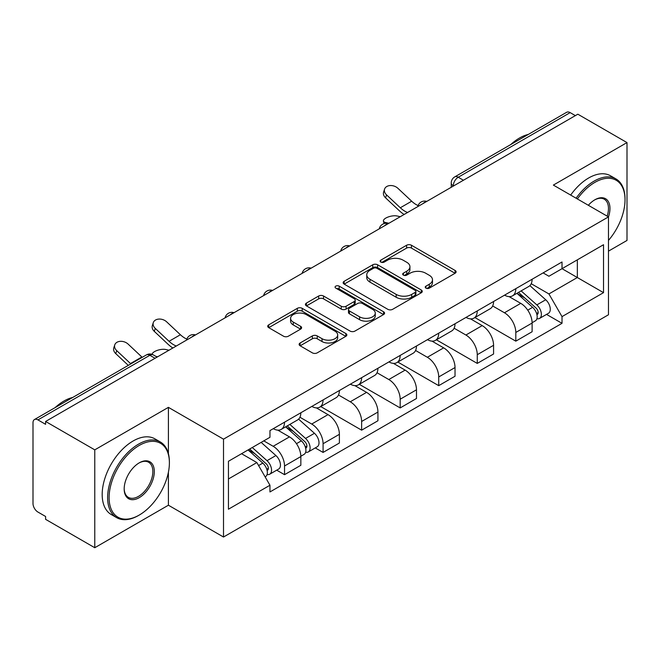 <?xml version="1.0" encoding="UTF-8"?>
<svg xmlns="http://www.w3.org/2000/svg" width="660" height="660" viewBox="0 0 660 660"><rect width="100%" height="100%" fill="white"/><g stroke="black" fill="none" stroke-linecap="round" stroke-linejoin="round"><path stroke-width="0.99" d="M425.939 288.131A2.401 1.386 0 0 0 429.338 288.131L455.103 273.257A3.432 1.98 0 0 0 456.109 271.854A3.432 1.98 0 0 0 455.103 270.451L411.452 245.248A3.432 1.98 0 0 0 406.601 245.248L380.828 260.123A2.401 1.386 0 0 0 380.127 261.104A2.401 1.386 0 0 0 380.828 262.086A2.401 1.386 0 0 0 384.227 262.086L387.56 260.164A10.973 6.336 0 0 1 403.078 260.164L406.717 262.259A10.973 6.336 0 0 1 409.934 266.739A10.973 6.336 0 0 1 406.717 271.219L403.384 273.149A2.401 1.386 0 0 0 402.683 274.131A2.401 1.386 0 0 0 403.384 275.104A2.401 1.386 0 0 0 406.783 275.104L410.116 273.182A10.973 6.336 0 0 1 425.634 273.182L429.272 275.286A10.973 6.336 0 0 1 432.49 279.766A10.973 6.336 0 0 1 429.272 284.245L425.939 286.168A2.401 1.386 0 0 0 425.238 287.149A2.401 1.386 0 0 0 425.939 288.131L425.939 286.168M300.127 342.986A3.432 1.98 0 0 0 299.12 344.388A3.432 1.98 0 0 0 300.127 345.782L312.37 352.861A3.432 1.98 0 0 0 317.221 352.861L345.84 336.336A3.432 1.98 0 0 0 346.846 334.933A3.432 1.98 0 0 0 345.84 333.531L302.189 308.327A3.432 1.98 0 0 0 297.338 308.327L268.719 324.852A3.432 1.98 0 0 0 267.712 326.254A3.432 1.98 0 0 0 268.719 327.649L283.511 336.196A3.432 1.98 0 0 0 288.362 336.196L300.613 329.125A3.432 1.98 0 0 0 301.612 327.723A3.432 1.98 0 0 0 300.613 326.32L293.271 322.088A9.174 5.296 0 0 1 290.59 318.343A9.174 5.296 0 0 1 296.249 313.45A9.174 5.296 0 0 1 306.248 314.597L334.991 331.188A9.174 5.296 0 0 1 337.681 334.933A9.174 5.296 0 0 1 332.013 339.826A9.174 5.296 0 0 1 322.014 338.679L317.221 335.915A3.432 1.98 0 0 0 312.37 335.915L300.127 342.986L300.127 345.782M223.509 439.164L168.407 407.352L94.776 449.856L45.598 421.468L577.83 114.196L627 142.585L553.369 185.089L608.47 216.901L223.509 439.164L223.509 537.025L608.47 314.771L608.47 216.901A21.318 12.309 -60 0 0 594.874 199.782L594.874 199.782A21.318 12.309 -60 0 1 594.874 199.782A21.318 12.309 -60 0 0 588.34 205.285M387.799 309.309A3.432 1.98 0 0 0 392.65 309.309L421.27 292.784A3.432 1.98 0 0 0 422.276 291.39A3.432 1.98 0 0 0 421.27 289.988L377.611 264.784A3.432 1.98 0 0 0 372.768 264.784L344.149 281.3A3.432 1.98 0 0 0 343.142 282.703A3.432 1.98 0 0 0 344.149 284.105L387.799 309.309M336.74 288.651A2.401 1.386 0 0 1 339.174 288.989L339.174 286.135L383.559 311.759A3.432 1.98 0 0 1 384.565 313.162A3.432 1.98 0 0 1 383.559 314.564L354.94 331.081A3.432 1.98 0 0 1 350.089 331.081L306.43 305.877L306.43 303.08A3.432 1.98 0 0 0 305.423 304.474A3.432 1.98 0 0 0 306.43 305.877M306.43 303.08L318.681 296.01A3.432 1.98 0 0 1 323.532 296.01L341.236 306.232A3.432 1.98 0 0 0 346.087 306.232L354.214 301.537A3.432 1.98 0 0 0 355.212 300.135A3.432 1.98 0 0 0 354.214 298.741L335.775 288.098A2.401 1.386 0 0 1 335.074 287.116A2.401 1.386 0 0 1 336.559 285.838A2.401 1.386 0 0 1 339.174 286.135M94.776 449.856L94.776 547.726L45.598 519.337L45.598 516.483L37.942 512.061A6.988 4.034 -120 0 1 33 503.497L33 422.755A6.988 4.034 -120 0 1 34.444 419.554L146.38 354.932A6.988 4.034 60 0 1 149.869 355.278L37.942 419.9A6.988 4.034 -120 0 0 34.444 419.554M608.47 251.147L627 240.446L627 142.585M94.776 547.726L168.407 505.213L223.509 537.025M45.598 421.468L45.598 424.322L37.942 419.9M463.427 180.246L458.238 177.243A6.988 4.034 60 0 0 454.748 176.896L566.676 112.274A6.988 4.034 60 0 1 570.166 112.621L458.238 177.243A6.988 4.034 120 0 0 453.296 185.806L453.296 186.087M575.355 115.615L570.166 112.621M515.807 288.659A16.071 9.281 60 0 1 512.482 295.878L528.792 286.465A16.071 9.281 -120 0 0 532.117 279.246M492.665 305.968L504.446 312.766A16.071 9.281 60 0 1 515.807 332.459L532.117 323.037A16.071 9.281 -120 0 0 520.748 303.352L509.083 296.612M532.117 323.037L532.117 331.741L515.807 341.154L474.928 317.559M512.482 295.878A16.071 9.281 60 0 1 504.57 295.152M515.807 332.459L515.807 341.154M477.262 310.918A16.071 9.281 60 0 1 473.938 318.128L490.24 308.715A16.071 9.281 -120 0 0 493.573 301.496M436.384 339.809L477.262 363.412L493.573 353.999L493.573 345.296A16.071 9.281 -120 0 0 482.204 325.611L470.531 318.871M473.938 318.128A16.071 9.281 60 0 1 466.026 317.402M454.121 328.226L465.902 335.024A16.071 9.281 60 0 1 477.262 354.709L477.262 363.412M438.718 333.168A16.071 9.281 60 0 1 435.394 340.387L451.696 330.965A16.071 9.281 -120 0 0 455.029 323.755M397.84 362.068L438.718 385.663L455.029 376.249L455.029 367.546A16.071 9.281 -120 0 0 443.66 347.861L431.986 341.121M435.394 340.387A16.071 9.281 60 0 1 427.474 339.661M415.577 350.476L427.35 357.274A16.071 9.281 60 0 1 438.718 376.967L438.718 385.663M400.174 355.426A16.071 9.281 60 0 1 396.841 362.637L413.152 353.224A16.071 9.281 -120 0 0 416.476 346.005M359.296 384.318L400.174 407.921L416.485 398.508L416.485 389.804A16.071 9.281 -120 0 0 405.116 370.12L393.442 363.379M396.841 362.637A16.071 9.281 60 0 1 388.93 361.911M377.025 372.735L388.806 379.533A16.071 9.281 60 0 1 400.174 399.217L400.174 407.921M361.63 377.677A16.071 9.281 60 0 1 358.298 384.895L374.608 375.474A16.071 9.281 -120 0 0 377.933 368.263M320.743 406.576L361.63 430.171L377.933 420.758L377.933 412.054A16.071 9.281 -120 0 0 366.572 392.37L354.899 385.63M358.298 384.895A16.071 9.281 60 0 1 350.386 384.17M338.481 394.985L350.262 401.783A16.071 9.281 60 0 1 361.63 421.476L361.63 430.171M323.078 399.935A16.071 9.281 60 0 1 319.753 407.146L336.064 397.733A16.071 9.281 -120 0 0 339.388 390.514M315.265 447.917L323.078 452.43L339.388 443.017L339.388 434.313A16.071 9.281 -120 0 0 328.02 414.628L316.354 407.888M319.753 407.146A16.071 9.281 60 0 1 311.842 406.42M299.937 417.244L311.718 424.042A16.071 9.281 60 0 1 323.078 443.726L323.078 452.43M284.534 422.185A16.071 9.281 60 0 1 281.209 429.404L297.512 419.983A16.071 9.281 -120 0 0 300.844 412.772M276.713 470.167L284.534 474.68L300.844 465.267L300.844 456.563A16.071 9.281 -120 0 0 289.476 436.879L277.802 430.138M281.209 429.404A16.071 9.281 60 0 1 273.298 428.678M263.777 440.872L273.166 446.292A16.071 9.281 60 0 1 284.534 465.985L284.534 474.68M543.114 272.893L548.922 276.251L603.529 244.72L577.335 259.842L577.335 277.53L548.922 293.939L531.209 283.717M228.451 478.962L256.864 462.561L269.957 485.24L228.451 509.207L228.451 461.274L269.957 437.308L269.957 430.601L562.015 261.987L562.015 268.686L603.529 292.652L562.015 316.618L548.922 293.939M603.529 244.72L603.529 292.652M269.957 485.24L269.957 491.947L562.015 323.326L562.015 316.618M168.407 407.352L168.407 453.61M168.407 472.255L168.407 505.213M256.864 462.561L241.543 453.709M546.538 314.391L562.015 323.326M426.896 288.469L429.272 287.1A10.973 6.336 0 0 0 432.49 282.62L432.49 279.766M409.934 266.739L409.934 269.593A10.973 6.336 0 0 1 406.717 274.073L404.341 275.451M455.062 273.281L411.452 248.102A3.432 1.98 0 0 0 406.601 248.102L381.785 262.424M421.228 292.809L377.611 267.638A3.432 1.98 0 0 0 372.768 267.638L344.19 284.13M415.206 292.363A2.401 1.386 0 0 0 415.907 291.39A2.401 1.386 0 0 0 415.206 290.408L376.885 268.282A2.401 1.386 0 0 0 373.494 268.282L369.971 270.311A10.973 6.336 0 0 0 366.762 274.791A10.973 6.336 0 0 0 369.971 279.271L396.165 294.393A10.973 6.336 0 0 0 411.691 294.393L415.206 292.363L415.206 295.218A2.401 1.386 0 0 0 415.907 294.236L415.907 291.39M366.762 274.791L366.762 277.646A10.973 6.336 0 0 0 369.971 282.125L369.971 279.271M415.206 295.218L411.691 297.248A10.973 6.336 0 0 1 396.165 297.248L369.971 282.125M306.479 305.902L318.681 298.856L318.681 296.01M355.212 300.135L355.212 302.989A3.432 1.98 0 0 1 354.214 304.392L346.087 309.078A3.432 1.98 0 0 1 341.236 309.078L323.532 298.856A3.432 1.98 0 0 0 318.681 298.856M339.174 288.989L383.51 314.589M359.609 316.833A9.174 5.296 0 0 0 369.608 317.988A9.174 5.296 0 0 0 375.268 313.087A9.174 5.296 0 0 0 372.578 309.342L362.455 303.501A3.432 1.98 0 0 0 357.604 303.501L349.478 308.187A3.432 1.98 0 0 0 348.48 309.589A3.432 1.98 0 0 0 349.478 310.992L359.609 316.833L359.609 319.688A9.174 5.296 0 0 0 369.608 320.834A9.174 5.296 0 0 0 375.268 315.942L375.268 313.087M348.48 309.589L348.48 312.444A3.432 1.98 0 0 0 349.478 313.846L349.478 310.992M359.609 319.688L349.478 313.846M337.681 334.933L337.681 337.788A9.174 5.296 0 0 1 332.013 342.68A9.174 5.296 0 0 1 322.014 341.534L317.221 338.77A3.432 1.98 0 0 0 312.37 338.77L300.168 345.815M290.59 318.343L290.59 321.197A9.174 5.296 0 0 0 293.271 324.943L293.271 322.088M300.564 329.15L293.271 324.943M345.799 336.361L302.189 311.182A3.432 1.98 0 0 0 297.338 311.182L268.76 327.682M400.282 216.695L396.949 215.968A8.035 3.052 -13.1 0 0 388.022 217.049A8.035 3.052 -13.1 0 0 383.443 221.084A8.035 3.052 -13.1 0 0 385.588 222.535L388.921 223.261M516.928 293.312L532.628 307.329A8.737 5.041 60 0 1 535.375 320.834L532.117 322.715M517.341 293.683L524.733 297.949M518.512 292.397L535.986 307.989A4.191 2.417 60 0 1 537.306 314.474A4.191 2.417 60 0 1 536.918 314.63M521.128 290.887L536.836 304.903A8.737 5.041 60 0 1 539.575 318.409A8.737 5.041 60 0 1 536.935 318.689M529.881 285.623L545.729 299.764A8.737 5.041 60 0 1 548.468 313.277L539.575 318.409M418.102 205.582A21.665 12.507 60 0 1 411.675 201.209L397.906 188.306A8.035 5.808 17.7 0 0 390.142 185.551A8.035 5.808 17.7 0 0 384.565 189.139A8.035 5.808 17.7 0 0 386.537 194.865L385.588 197.851A8.035 5.808 -162.3 0 1 383.608 192.126L384.565 189.139M407.583 212.487A21.665 12.507 60 0 1 400.315 207.768L386.537 194.865M385.588 197.851L399.358 210.763A26.21 15.13 -120 0 0 404.143 214.475M608.47 240.413A42.628 24.61 120 0 0 625.02 199.79A42.628 24.61 120 0 0 594.874 182.383A42.628 24.61 120 0 0 577.376 198.957M576.106 198.223A43.675 25.22 -60 0 1 594.14 181.096A43.675 25.22 -60 0 1 615.978 178.934A43.675 25.22 -60 0 1 625.02 198.932L625.02 199.79M607.159 216.15A20.27 11.698 120 0 0 604.271 199.213A20.27 11.698 120 0 0 594.503 200.005M510.691 144.598A43.675 25.22 -60 0 1 519.519 138.014A43.675 25.22 -60 0 1 528.346 134.409M570.669 195.079A43.675 25.22 -60 0 1 588.703 177.961A43.675 25.22 -60 0 1 610.541 175.799L615.978 178.934M139.252 445.434A42.628 24.61 120 0 0 109.106 497.648A42.628 24.61 120 0 0 139.252 515.056L138.509 515.485A43.675 25.22 -60 0 1 116.663 517.646A43.675 25.22 -60 0 1 109.972 482.641A43.675 25.22 -60 0 1 138.509 444.155A43.675 25.22 -60 0 1 160.347 441.994A43.675 25.22 -60 0 1 169.389 461.983L169.389 462.841A42.628 24.61 120 0 0 139.252 445.434M139.243 462.841L139.252 462.841A21.318 12.309 -60 0 1 154.316 471.545A21.318 12.309 -60 0 1 139.252 497.648A21.318 12.309 -60 0 1 124.179 488.944A21.318 12.309 -60 0 1 139.252 462.841L139.252 462.841M124.179 488.515A20.27 11.698 120 0 0 128.37 497.368A20.27 11.698 120 0 0 138.509 496.369A20.27 11.698 120 0 0 151.75 478.508A20.27 11.698 120 0 0 148.64 462.264A20.27 11.698 120 0 0 138.872 463.064M55.06 407.657A43.675 25.22 -60 0 1 63.888 401.074A43.675 25.22 -60 0 1 72.715 397.46M116.663 517.646L111.235 514.511A43.675 25.22 -60 0 1 104.536 479.507A43.675 25.22 -60 0 1 133.072 441.012A43.675 25.22 -60 0 1 154.91 438.851L160.347 441.994M138.509 515.485L139.252 515.056A42.628 24.61 120 0 0 169.389 462.841M169.01 350.221L165.676 349.495A8.035 3.052 -13.1 0 0 157.022 350.476A8.035 3.052 -13.1 0 0 152.138 354.37M285.648 426.838L301.356 440.847A8.737 5.041 60 0 1 304.103 454.361L300.836 456.241M286.069 427.21L293.461 431.475M287.232 425.923L304.714 441.515A4.191 2.417 60 0 1 306.025 448A4.191 2.417 60 0 1 305.646 448.148M289.847 424.413L305.555 438.43A8.737 5.041 60 0 1 308.302 451.935A8.737 5.041 60 0 1 305.662 452.215M298.609 419.149L314.457 433.29A8.737 5.041 60 0 1 317.196 446.795L308.302 451.935M155.925 356.408L157.641 356.788M186.829 339.108A21.665 12.507 60 0 1 180.403 334.736L166.633 321.824A8.035 5.808 17.7 0 0 158.87 319.077A8.035 5.808 17.7 0 0 153.293 322.666A8.035 5.808 17.7 0 0 155.265 328.391L154.308 331.378A8.035 5.808 -162.3 0 1 152.336 325.652L153.293 322.666M176.302 346.013A21.665 12.507 60 0 1 169.042 341.294L155.265 328.391M154.308 331.378L168.085 344.281A26.21 15.13 -120 0 0 172.862 347.993M248.061 449.947L262.812 463.106A8.737 5.041 60 0 1 265.551 476.611L265.122 476.866M248.209 449.864L254.917 453.725M249.653 449.031L266.17 463.774A4.191 2.417 60 0 1 267.481 470.258A4.191 2.417 60 0 1 267.102 470.407M252.268 447.521L267.011 460.68A8.737 5.041 60 0 1 269.75 474.185A8.737 5.041 60 0 1 267.118 474.466M261.162 442.39L275.905 455.548A8.737 5.041 60 0 1 278.652 469.054L269.75 474.185M142.23 357.332A21.665 12.507 60 0 1 141.859 356.986L128.089 344.083A8.035 5.808 17.7 0 0 120.326 341.327A8.035 5.808 17.7 0 0 114.749 344.916A8.035 5.808 17.7 0 0 116.721 350.641L115.764 353.636A8.035 5.808 -162.3 0 1 113.792 347.911L114.749 344.916M130.862 363.891A21.665 12.507 60 0 1 130.49 363.545L116.721 350.641M115.764 353.636L128.296 365.376M453.544 185.947L453.296 185.806A6.988 4.034 0 0 1 451.25 182.952L451.25 187.275M323.078 443.726L339.388 434.313M361.63 421.476L377.933 412.054M400.174 399.217L416.485 389.804M438.718 376.967L455.029 367.546M477.262 354.709L493.573 345.296M284.534 465.985L300.844 456.563M273.166 446.292L289.476 436.879M311.718 424.042L328.02 414.628M350.262 401.783L366.572 392.37M388.806 379.533L405.116 370.12M427.35 357.274L443.66 347.861M465.902 335.024L482.204 325.611M504.446 312.766L520.748 303.352M426.178 201.745A6.988 4.034 120 0 0 423.093 203.527M387.635 224.004A6.988 4.034 120 0 0 384.549 225.786M349.082 246.254A6.988 4.034 120 0 0 345.997 248.036M310.538 268.513A6.988 4.034 120 0 0 307.453 270.295M271.994 290.763A6.988 4.034 120 0 0 268.909 292.545M233.45 313.022A6.988 4.034 120 0 0 230.365 314.803M194.906 335.272A6.988 4.034 120 0 0 191.821 337.054M155.059 358.273L149.869 355.278A6.988 4.034 120 0 1 153.368 354.932A6.988 6.988 0 0 0 146.38 354.932M429.272 287.1L429.272 284.245M403.384 275.104L403.384 273.149M406.717 274.073L406.717 271.219M380.828 262.086L380.828 260.123M406.601 248.102L406.601 245.248M411.452 248.102L411.452 245.248M455.103 273.257L455.103 270.451M344.149 284.105L344.149 281.3M372.768 267.638L372.768 264.784M377.611 267.638L377.611 264.784M421.27 292.784L421.27 289.988M396.165 297.248L396.165 294.393M411.691 297.248L411.691 294.393M323.532 298.856L323.532 296.01M341.236 309.078L341.236 306.232M346.087 309.078L346.087 306.232M354.214 304.392L354.214 301.537M383.559 314.564L383.559 311.759M312.37 338.77L312.37 335.915M317.221 338.77L317.221 335.915M322.014 341.534L322.014 338.679M300.613 329.125L300.613 326.32M268.719 327.649L268.719 324.852M297.338 311.182L297.338 308.327M302.189 311.182L302.189 308.327M345.84 336.336L345.84 333.531M385.588 222.535L385.77 223.336M532.628 307.329L527.736 310.15M538.172 312.56L536.596 313.467M545.729 299.764L536.836 304.903M400.315 207.768L411.675 201.209M301.356 440.847L296.464 443.677M306.9 446.077L305.324 446.993M314.457 433.29L305.555 438.43M169.042 341.294L180.403 334.736M262.812 463.106L258.588 465.547M268.348 468.336L266.78 469.243M275.905 455.548L267.011 460.68M130.49 363.545L141.859 356.986M426.772 201.407A6.988 6.988 0 0 0 417.805 206.58M388.228 223.657A6.988 6.988 0 0 0 379.261 228.838M349.676 245.916A6.988 6.988 0 0 0 340.709 251.089M311.132 268.166A6.988 6.988 0 0 0 302.164 273.347M272.588 290.425A6.988 6.988 0 0 0 263.62 295.597M234.044 312.675A6.988 6.988 0 0 0 225.076 317.856M195.5 334.933A6.988 6.988 0 0 0 186.532 340.106M157.105 357.093L153.368 354.932M454.748 176.896A6.988 6.988 0 0 0 451.25 182.952M384.037 223.633L383.443 221.084"/></g></svg>
